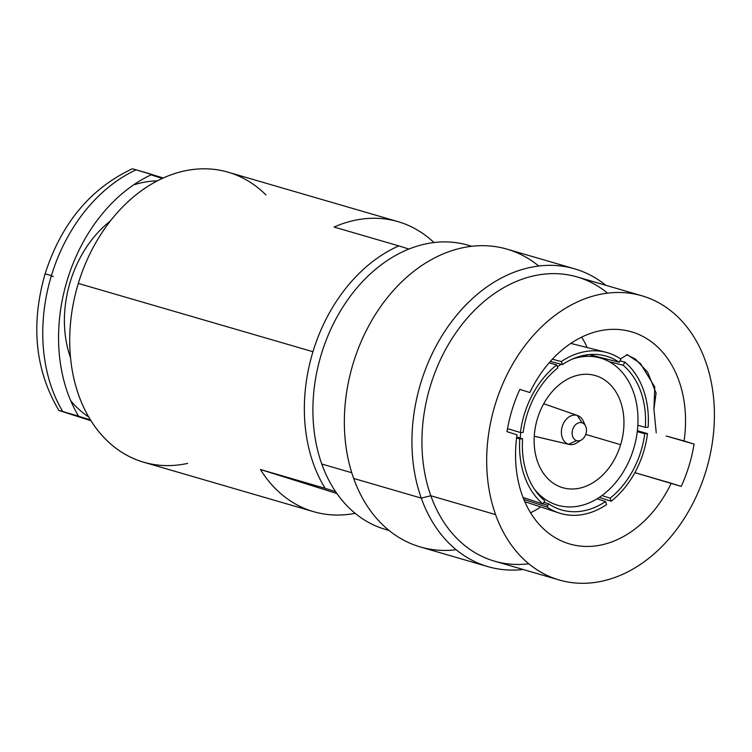 <?xml version="1.0" encoding="UTF-8"?>
<svg xmlns="http://www.w3.org/2000/svg" width="752" height="752" viewBox="0 0 752 752"><rect width="100%" height="100%" fill="white"/><g stroke="black" fill="none" stroke-linecap="round" stroke-linejoin="round"><path stroke-width="1.13" d="M260.408 469.492A151.03 112.762 106.2 0 0 313.593 511.67A151.03 112.762 106.2 0 0 355.16 513.334A151.03 112.762 106.2 0 1 260.408 469.492L325.155 488.339L260.408 469.492L336.887 493.509L260.408 469.492M313.593 511.67L143.698 462.226A151.03 112.762 -73.8 0 1 78.311 283.429L312.954 351.72A151.03 112.762 106.2 0 0 325.155 488.339L335.58 491.611L325.155 488.339A151.03 112.762 106.2 0 1 312.954 351.72L78.311 283.429A151.03 112.762 -73.8 0 1 265.945 194.918M187.633 463.401A151.03 112.762 -73.8 0 1 78.311 283.429A151.03 112.762 -73.8 0 1 228.1 172.199L397.996 221.643A151.03 112.762 106.2 0 0 334.067 227.048L398.814 245.895A151.03 112.762 106.2 0 0 312.954 351.72A151.03 112.762 106.2 0 1 398.814 245.895L334.067 227.048A151.03 112.762 106.2 0 1 433.97 242.548A151.03 112.762 106.2 0 0 397.996 221.643M408.919 249.062L398.814 245.895L408.919 249.062M534.39 489.138A76.629 57.208 106.2 0 0 633.635 448.775A76.629 57.208 106.2 0 0 572.225 359.136M561.274 364.297A76.629 57.208 106.2 0 0 557.392 366.807M520.713 432.503A76.629 57.208 106.2 0 0 520.243 438.068M537.454 418.573A58.383 43.588 -73.8 0 1 596.016 375.774A58.383 43.588 -73.8 0 1 620.635 444.695A58.383 43.588 -73.8 0 1 562.073 487.493A58.383 43.588 -73.8 0 1 537.454 418.573A58.383 43.588 106.2 0 0 556.066 484.918A58.383 43.588 106.2 0 0 620.635 444.695A58.383 43.588 106.2 0 0 588.243 374.336A58.383 43.588 106.2 0 0 537.454 418.573M585.733 434.421L620.635 444.695L585.733 434.421M584.21 424.128A15.049 11.242 106.2 0 0 577.592 415.546A15.049 11.242 106.2 0 0 577.339 415.461L582.01 422.784A9.325 6.965 -73.8 0 1 585.949 433.791A9.325 6.965 -73.8 0 1 576.596 440.625A9.325 6.965 -73.8 0 1 572.657 429.618A9.325 6.965 -73.8 0 1 582.01 422.784L577.339 415.461L543.715 403.73L577.339 415.461A15.049 11.242 -73.8 0 1 583.157 420.885L585.62 426.149A9.325 6.965 106.2 0 0 582.01 422.784A9.325 6.965 106.2 0 0 572.657 429.618A9.325 6.965 106.2 0 0 576.596 440.625A9.325 6.965 106.2 0 0 581.653 439.788A9.325 6.965 106.2 0 0 585.62 426.149M581.653 439.788L576.756 442.909A15.049 11.242 -73.8 0 1 568.587 444.263L534.258 436.198L568.587 444.263A15.049 11.242 106.2 0 0 569.189 444.432A15.049 11.242 106.2 0 0 579.378 440.738M568.587 444.263L576.596 440.625L568.587 444.263A15.049 11.242 -73.8 0 1 562.242 426.497A15.049 11.242 -73.8 0 1 577.339 415.461A15.049 11.242 106.2 0 0 562.242 426.497A15.049 11.242 106.2 0 0 568.587 444.263M157.328 180.894A126.092 94.141 106.2 0 0 133.452 184.983A126.092 94.141 -73.8 0 1 157.328 180.894M70.688 400.656A126.092 94.141 106.2 0 0 88.633 416.918A126.092 94.141 -73.8 0 1 70.688 400.656M70.519 357.745A102.375 76.431 -73.8 0 1 110.281 221.097A102.375 76.431 106.2 0 0 70.519 357.745M132.841 168.899L136.15 169.83A152.045 113.514 106.2 0 0 51.427 275.589L45.082 273.85L51.427 275.589A152.045 113.514 106.2 0 0 62.717 411.504A152.045 113.514 -73.8 0 1 51.427 275.589A152.045 113.514 -73.8 0 1 136.15 169.83L151.942 174.426A152.045 113.514 106.2 0 0 78.518 416.1L58.882 410.46L90.945 420.744L59.417 410.573M53.336 276.567L51.324 275.937L53.336 276.567M162.338 178.431L151.011 174.859L162.338 178.431M60.752 410.93L90.372 419.823M163.297 177.989L134.185 169.266M543.987 502.317L548.734 503.878L547.033 507.045A83.726 62.51 106.2 0 0 606.61 504.583L605.52 501.528A80.079 59.784 -73.8 0 1 548.734 503.878A80.079 59.784 106.2 0 0 560.071 509.48A80.079 59.784 106.2 0 0 605.52 501.528L597.041 498.83M516.699 437.006L522.574 438.773L519.792 438.886A83.726 62.51 106.2 0 0 543.057 504.037L544.758 500.87A80.079 59.784 -73.8 0 1 522.574 438.773A80.079 59.784 106.2 0 0 544.758 500.87M557.805 367.963L556.715 364.908A83.726 62.51 106.2 0 0 520.412 432.513L523.204 432.4A80.079 59.784 -73.8 0 1 557.805 367.963M589.136 354.596L619.197 362.248L620.889 359.089A83.726 62.51 106.2 0 0 561.321 361.552L562.411 364.598A80.079 59.784 -73.8 0 1 619.197 362.248A80.079 59.784 106.2 0 0 604.815 355.762A80.079 59.784 106.2 0 0 562.411 364.598L550.351 361.43M637.846 425.237L645.348 427.352L648.139 427.239A83.726 62.51 106.2 0 0 624.865 362.097L623.173 365.256A80.079 59.784 -73.8 0 1 645.348 427.352A80.079 59.784 106.2 0 0 623.173 365.256L609.252 361.712M599.278 497.42L611.207 501.217A83.726 62.51 106.2 0 0 647.51 433.613L644.727 433.725A80.079 59.784 -73.8 0 1 610.126 498.172L611.207 501.217A83.726 62.51 106.2 0 0 647.51 433.613L637.376 430.755M588.13 356.335L584.144 355.329M601.938 495.568L610.126 498.172A80.079 59.784 106.2 0 0 644.727 433.725L637.273 431.629M523.806 499.403L547.033 507.045A83.726 62.51 106.2 0 0 558.98 512.958A83.726 62.51 106.2 0 0 606.61 504.583M516.586 437.927L519.792 438.886A83.726 62.51 106.2 0 0 543.057 504.037L523.025 497.448M549.063 362.896L556.715 364.908A83.726 62.51 106.2 0 0 520.412 432.513L507.525 428.64M620.889 359.089A83.726 62.51 106.2 0 0 605.764 352.237A83.726 62.51 106.2 0 0 561.321 361.552L552.382 359.202M648.139 427.239A83.726 62.51 106.2 0 0 624.865 362.097L619.949 360.847M495.577 514.594A147.984 110.488 106.2 0 0 644.671 561.415A147.984 110.488 106.2 0 0 705.508 361.176A147.984 110.488 106.2 0 0 556.414 314.355A147.984 110.488 106.2 0 0 495.577 514.594A147.984 110.488 106.2 0 0 559.187 579.98A147.984 110.488 106.2 0 0 682.102 521.728A147.984 110.488 106.2 0 0 705.508 361.176A147.984 110.488 106.2 0 0 641.898 295.799A147.984 110.488 106.2 0 0 518.974 354.051A147.984 110.488 106.2 0 0 495.577 514.594L430.83 495.756L495.577 514.594M681.227 486.384L671.235 483.245A110.488 82.485 -73.8 0 1 568.427 543.593A110.488 82.485 -73.8 0 1 517 434.816L506.998 431.676A124.268 92.778 -73.8 0 1 519.848 389.386L529.85 392.525A110.488 82.485 -73.8 0 1 632.658 332.177A110.488 82.485 -73.8 0 1 684.076 440.963L694.077 444.103A124.268 92.778 -73.8 0 1 681.227 486.384L634.857 472.66L671.235 483.245A110.488 82.485 106.2 0 1 569.668 543.969A110.488 82.485 106.2 0 1 517 434.816L506.998 431.676A124.268 92.778 106.2 0 1 519.848 389.386L529.85 392.525A110.488 82.485 106.2 0 1 631.417 331.801A110.488 82.485 106.2 0 1 684.076 440.963L666.244 436L694.077 444.103A124.268 92.778 106.2 0 1 681.227 486.384M389.066 530.47L385.4 529.408A147.984 110.488 -73.8 0 1 321.79 464.022L351.767 472.745L321.79 464.022A147.984 110.488 -73.8 0 1 345.196 303.47A147.984 110.488 -73.8 0 1 468.111 245.218L471.777 246.289M559.187 579.98L494.44 561.142A147.984 110.488 -73.8 0 1 430.83 495.756A147.984 110.488 -73.8 0 1 454.227 335.204A147.984 110.488 -73.8 0 1 577.151 276.952L641.898 295.799M538.742 266.029A155.081 115.789 106.2 0 0 392.018 292.086A155.081 115.789 106.2 0 0 353.666 478.441A155.081 115.789 106.2 0 0 456.173 549.75M471.57 246.308A147.984 110.488 106.2 0 0 346.512 301.533A147.984 110.488 106.2 0 0 321.79 464.022A147.984 110.488 106.2 0 0 388.906 530.339M607.55 293.148A147.984 110.488 106.2 0 0 467.481 317.861A147.984 110.488 106.2 0 0 430.83 495.756L421.261 498.115A155.081 115.789 -73.8 0 1 459.359 312.052A155.081 115.789 -73.8 0 1 605.858 285.309A155.081 115.789 106.2 0 0 574.594 268.821A155.081 115.789 106.2 0 0 445.786 329.865A155.081 115.789 106.2 0 0 421.261 498.115L430.83 495.756A147.984 110.488 106.2 0 0 528.788 563.784M523.148 569.49A155.081 115.789 -73.8 0 1 421.261 498.115A155.081 115.789 106.2 0 0 487.926 566.632A155.081 115.789 106.2 0 0 523.148 569.49M487.926 566.632L420.33 546.958A155.081 115.789 -73.8 0 1 353.666 478.441L421.261 498.115L353.666 478.441A155.081 115.789 -73.8 0 1 378.19 310.191A155.081 115.789 -73.8 0 1 506.998 249.147L574.594 268.821M637.517 429.401L637.508 430.793L637.517 429.401M540.773 506.951A110.488 82.485 -73.8 0 1 530.564 512.789M581.681 337.131A110.488 82.485 -73.8 0 1 587.171 347.537M620.466 358.798L627.403 354.765L640.384 363.432L654.776 387.036L653.93 409.201L656.242 432.861L653.93 409.201L656.092 393.089L647.716 372.334L635.562 359.174L626.566 354.596M543.715 403.721L577.592 415.546M534.258 436.226L569.189 444.432M58.882 410.46C35.147 370.247 30.541 324.704 45.082 273.85C61.25 223.57 90.325 188.545 132.314 168.786M547.888 505.457L543.141 503.887M558.98 512.958L524.764 501.669M605.764 352.237L570.824 343.401"/></g></svg>
